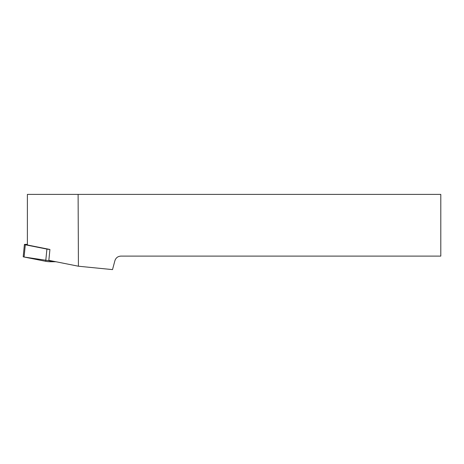<?xml version="1.0" encoding="UTF-8"?>
<svg xmlns="http://www.w3.org/2000/svg" width="464" height="464" viewBox="0 0 464 464"><rect width="100%" height="100%" fill="white"/><g stroke="black" fill="none" stroke-linecap="round" stroke-linejoin="round"><path stroke-width="0.7" d="M27.388 244.366L25.323 244.366A3.086 0.302 5.7 0 0 24.412 244.487A3.086 0.302 5.7 0 0 25.305 244.795L46.91 249.087A3.086 0.302 5.7 0 0 49.926 249.464L27.388 244.986L27.388 194.393L440.8 194.393L440.8 256.099L120.907 256.099C117.868 256.29 115.867 257.827 114.898 260.71L112.514 269.607L78.422 266.22L78.109 194.393M25.305 244.795L24.087 257.015L55.895 261.742L50.037 261.742A3.086 0.302 -174.3 0 1 45.692 261.313L24.087 257.015A3.086 0.302 -174.3 0 1 23.2 256.714L24.412 244.487M78.422 266.22L48.848 260.339L49.926 249.464M50.147 260.6L50.037 261.742M45.692 261.313L46.91 249.087"/></g></svg>
